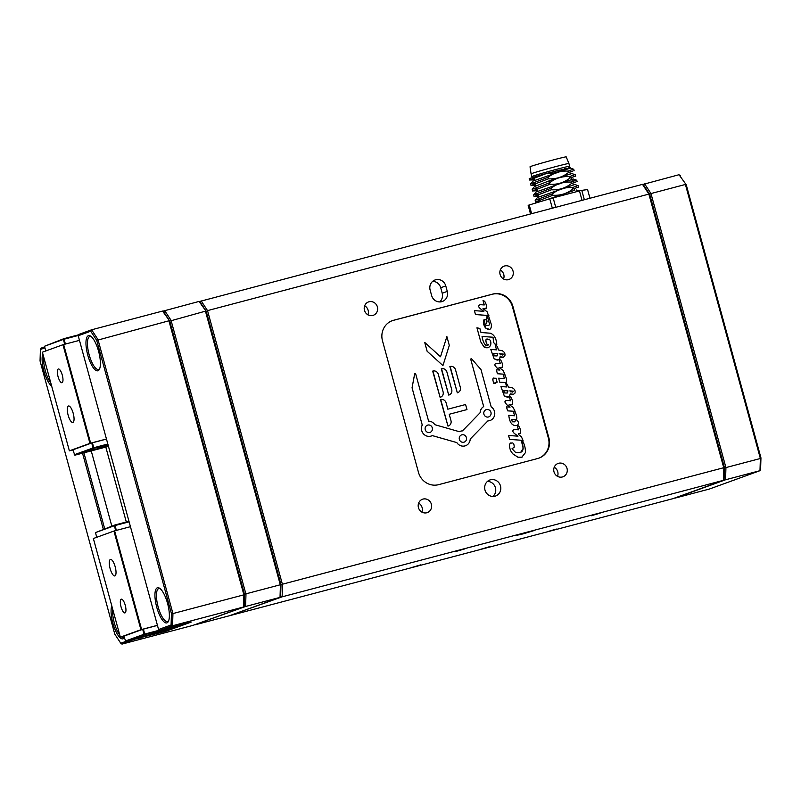 <?xml version="1.0" encoding="UTF-8"?>
<svg xmlns="http://www.w3.org/2000/svg" width="801" height="801" viewBox="0 0 801 801"><rect width="100%" height="100%" fill="white"/><g stroke="black" fill="none" stroke-linecap="round" stroke-linejoin="round"><path stroke-width="1.2" d="M280.64 596.064L280.07 596.264L280.64 596.064L280.991 584.59L724.434 467.524L723.473 480.32L723.854 468.134L648.88 194.102L207.529 310.608L206.268 311.469L280.991 584.59L206.268 311.469L199.069 301.426L200.27 302.297L201.161 300.876L207.529 310.608L282.493 584.64L282.122 596.825L280.64 596.064L280.03 597.376L245.607 606.467L244.115 605.696L244.475 594.232L169.752 321.101L163.754 311.939L164.636 310.518L171.013 320.25L245.977 594.282L245.607 606.467L194.813 624.7M199.759 302.488L200.27 302.297L199.759 302.488M195.003 624.84L229.436 615.749L280.03 597.376L280.41 585.191L205.446 311.158L169.752 321.101L162.553 311.068L169.752 321.101L244.475 594.232L280.991 584.59M162.743 311.209L199.069 301.426M435.704 279.759A8.531 8.09 70 0 0 430.127 290.042L431.629 295.529A8.531 8.09 70 0 0 442.362 301.476A8.531 8.09 70 0 0 447.278 291.394L445.777 285.917A8.531 8.09 70 0 0 435.704 279.759M494.928 496.24A8.531 8.09 70 0 0 500.395 485.606A8.531 8.09 70 0 0 489.771 480.009A8.531 8.09 70 0 0 494.928 496.24M492.895 496.5A8.531 8.09 70 0 0 487.409 481.381M508.395 279.669A7.109 6.738 70 0 0 512.96 270.808A7.109 6.738 70 0 0 504.099 266.142A7.109 6.738 70 0 0 508.395 279.669M503.539 279.048A7.109 6.738 70 0 0 500.235 269.947M372.755 315.474A7.109 6.738 70 0 0 377.311 306.613A7.109 6.738 70 0 0 368.46 301.947A7.109 6.738 70 0 0 372.755 315.474M367.899 314.863A7.109 6.738 70 0 0 364.595 305.752M562.372 476.975A7.109 6.738 70 0 0 566.928 468.104A7.109 6.738 70 0 0 558.077 463.439A7.109 6.738 70 0 0 562.372 476.975M557.516 476.355A7.109 6.738 70 0 0 554.212 467.253M426.733 512.78A7.109 6.738 70 0 0 431.288 503.919A7.109 6.738 70 0 0 422.437 499.253A7.109 6.738 70 0 0 426.733 512.78M421.867 512.159A7.109 6.738 70 0 0 418.563 503.058M411.734 567.498L420.695 564.855L411.734 567.498M547.373 531.694L556.335 529.05L547.373 531.694M455.579 551.579L464.54 548.945L455.579 551.579M591.218 515.774L600.179 513.131L591.218 515.774M479.128 549.746L489.882 546.582L479.128 549.746M231.529 615.198L672.88 498.683L723.473 480.32L528.88 531.684L516.845 535.288L523.413 533.796L534.177 530.542L528.88 531.684L282.122 596.825L231.339 615.058M471.108 358.768A0.571 0.541 70 0 0 470.778 359.449L483.694 406.598A7.67 7.279 70 0 0 480.119 412.735L462.457 430.888A7.67 7.279 70 0 0 460.275 431.298A7.67 7.279 70 0 0 460.255 431.308A7.67 7.279 70 0 0 459.373 431.699L434.833 424.69A7.67 7.279 70 0 0 428.605 421.146L415.709 373.987A0.571 0.541 70 0 0 414.648 373.997L412.064 387.784L422.267 425.051A7.67 7.279 70 0 0 432.29 435.584L456.83 442.593A7.67 7.279 70 0 0 470.217 439.058L487.869 420.915A7.67 7.279 70 0 0 491.173 406.858L480.98 369.591L471.709 358.928A0.571 0.541 70 0 0 470.788 359.439L483.674 406.608A7.67 7.279 70 0 0 480.099 412.745L462.447 430.888M487.869 420.915A7.67 7.279 70 0 0 490.042 420.505A7.67 7.279 70 0 0 490.052 420.505L490.052 420.495M518.738 433.671A0.571 0.541 -110 0 1 518.938 433.641L519.479 433.671C521.161 432.37 520.94 429.857 518.828 426.132L517.446 425.341C519.028 423.288 518.627 421.386 516.255 419.644C517.756 419.063 515.914 410.933 513.341 411.253L514.582 415.769L508.785 415.319C509.586 422.878 512.4 426.272 517.226 425.491L518.407 429.817L514.452 429.516C512.24 430.267 512.29 431.629 514.572 433.611L517.977 436.165L508.555 435.484L509.626 439.409L521.261 440.25L523.173 448.31L520.5 452.675M493.636 353.521L494.267 355.844L497.061 355.944L497.832 353.772L493.636 353.521L497.811 353.782L497.041 355.944M499.674 358.688L500.084 356.735C501.526 357.977 503.108 357.737 504.82 356.004C505.371 353.782 504.54 352.04 502.357 350.798L498.312 349.937C497.821 346.973 496.81 345.421 495.288 345.251L496.55 349.867L490.783 349.456L494.147 358.818L497.181 360.13L499.153 359.389L500.335 363.704C497.01 362.943 495.138 363.324 494.708 364.866L496.5 367.509L499.904 370.062L496.35 369.802L497.431 373.737L504.97 374.267L502.988 370.352L499.033 367.489L501.416 367.659C503.108 366.538 502.888 364.024 500.775 360.11L499.273 359.269L499.674 358.688M500.765 354.863L503.318 354.092L499.654 353.772L500.765 354.863M490.783 349.456L494.137 358.828L498.222 359.959M460.275 431.298L460.255 431.308A7.67 7.279 70 0 0 459.373 431.699M461.877 434.813A3.835 3.645 70 0 0 459.373 439.439A3.835 3.645 70 0 0 463.899 442.212A3.835 3.645 70 0 0 466.412 437.586A3.835 3.645 70 0 0 461.877 434.813M486.427 409.581A3.835 3.645 70 0 0 483.914 414.217A3.835 3.645 70 0 0 488.45 416.981A3.835 3.645 70 0 0 490.963 412.355A3.835 3.645 70 0 0 486.427 409.581M427.764 425.071A3.835 3.645 70 0 0 425.251 429.696A3.835 3.645 70 0 0 429.787 432.47A3.835 3.645 70 0 0 432.3 427.844A3.835 3.645 70 0 0 427.764 425.071M199.259 301.566L642.512 184.36L649.711 194.403L724.434 467.524L649.711 194.403L643.714 185.231L644.595 183.809L650.973 193.552L649.711 194.403L648.88 194.102L642.512 184.36M206.268 311.469L200.27 302.297M202.403 305.551L201.862 305.702M280.801 590.768L280.23 590.918M439.669 301.937A8.531 8.09 70 0 0 442.212 293.236L440.72 287.749A8.531 8.09 70 0 0 432.68 281.341M538.803 458.172A17.051 16.18 70 0 0 548.385 438.107L548.895 437.927A17.051 16.18 -110 0 1 539.063 458.082A17.051 16.18 -110 0 1 537.741 458.502L438.618 484.665A17.051 16.18 -110 0 1 418.472 472.36L382.488 340.815A17.051 16.18 -110 0 1 392.32 320.66A17.051 16.18 -110 0 1 393.641 320.25L393.131 320.43A17.051 16.18 70 0 0 392.069 320.75M492.255 294.267L492.765 294.077A17.051 16.18 -110 0 1 512.91 306.393L512.4 306.573A17.051 16.18 70 0 0 492.255 294.267L393.131 320.43M548.385 438.107L512.4 306.573M548.895 437.927L512.91 306.393M492.765 294.077L393.641 320.25M457.341 392.81A4.546 4.315 70 0 0 460.315 387.324L455.519 369.782A4.546 4.315 70 0 0 450.152 366.498L457.341 392.81M448.74 395.083A4.546 4.315 70 0 0 451.714 389.596L446.908 372.054A4.546 4.315 70 0 0 441.541 368.77L448.74 395.083M440.129 397.356A4.546 4.315 70 0 0 443.103 391.869L438.307 374.327A4.546 4.315 70 0 0 432.93 371.043L440.129 397.356M449.231 414.267L466.973 409.591L465.581 404.515L447.839 409.201L446.097 402.833A4.546 4.315 70 0 0 440.73 399.549L447.999 426.132A4.546 4.315 70 0 0 450.973 420.645L449.231 414.267L466.953 409.591M440.47 399.619L447.979 426.132A4.546 4.315 70 0 0 448.34 426.022M482.052 336.44L493.015 337.241L493.676 342.538L494.968 344.05L496.8 344.4C496.35 338.573 494.247 334.848 490.512 333.216L480.98 332.515L479.879 328.48L476.945 327.779L480.8 341.887L483.984 346.903C486.948 348.505 489.161 347.924 490.602 345.171C491.243 342.628 490.763 340.615 489.151 339.133L485.726 340.024L486.527 343.959L488.43 344.67C485.716 348.525 482.442 340.565 482.052 336.44L493.026 337.231L493.666 342.548L494.958 344.06L496.78 344.4M507.193 393.041L507.964 390.878L503.789 390.628L504.42 392.941L507.213 393.041L507.974 390.868L503.779 390.618M514.973 393.101C515.514 390.878 514.693 389.136 512.5 387.894L508.465 387.033L506.042 382.437C506.953 380.585 506.552 378.092 504.83 374.958L503.198 374.177L504.42 378.623L498.643 378.192L499.724 382.147L505.491 382.558L506.703 386.963L500.935 386.553L504.3 395.914L507.333 397.226L509.306 396.485L510.487 400.8C507.163 400.039 505.281 400.42 504.85 401.962L506.643 404.605L510.047 407.158L506.502 406.898L507.574 410.833L515.113 411.364L513.131 407.449L509.186 404.585L511.569 404.755C513.251 403.634 513.04 401.121 510.918 397.206L509.416 396.365L510.237 393.832C511.679 395.073 513.251 394.823 514.973 393.101M510.918 391.959L513.471 391.188L509.806 390.868L510.918 391.959M504.3 395.914L508.375 397.056M510.237 393.862L513.591 394.302M509.196 404.595L512.36 404.685M515.103 411.364L507.554 410.843L506.482 406.908M505.501 400.61L504.84 401.972L506.622 404.615L510.027 407.158M509.286 396.495L510.467 400.8M500.935 386.563L504.28 395.924M498.653 378.202L499.714 382.157L505.481 382.568L506.683 386.963M503.208 374.187L504.4 378.623M487.058 338.833L485.706 340.035L486.507 343.969L488.41 344.67L487.729 345.561M476.945 327.789L480.79 341.897L483.964 346.913L488.24 347.544M488.88 315.534L488.069 315.474M484.485 319.429L485.226 327.529A439.909 417.421 70 0 0 485.606 328.03L489.832 329.481M482.983 308.695L485.306 308.826C486.998 307.524 486.788 305.011 484.675 301.286L483.023 300.485L484.245 304.961L480.3 304.67C478.107 305.421 478.147 306.783 480.43 308.755L483.854 311.319L474.402 310.638L475.474 314.563L487.108 315.404L486.177 323.694M480.28 304.68C478.087 305.421 478.127 306.783 480.42 308.765L483.824 311.319M474.422 310.638L475.494 314.553L487.128 315.404L489.181 322.923C491.604 326.377 483.904 325.917 486.147 323.704C487.819 320.881 487.098 319.549 483.984 319.709C483.043 322.322 483.464 324.926 485.246 327.529A439.909 417.421 70 0 0 485.626 328.02C489.651 330.693 491.564 329.541 491.353 324.565L487.228 311.859L482.973 308.685L486.197 308.735M432.67 371.113L440.109 397.356A4.546 4.315 70 0 0 440.47 397.246M441.281 368.84L448.72 395.083A4.546 4.315 70 0 0 449.081 394.973M449.882 366.578L457.331 392.82A4.546 4.315 70 0 0 457.691 392.7M424.73 342.458L427.113 351.249L442.933 365.576M446.878 336.6L440.52 356.755M432.28 435.594L456.82 442.603A7.67 7.279 70 0 0 465.501 445.726M414.978 373.586A0.571 0.541 70 0 0 414.638 373.997L412.054 387.784L422.247 425.061A7.67 7.279 70 0 0 431.389 435.984M500.084 356.765L503.439 357.206M499.043 367.499L502.217 367.589M504.95 374.267L497.411 373.747L496.35 369.812M495.358 363.514L494.688 364.876L496.48 367.519L499.874 370.062M499.143 359.399L500.315 363.704M495.288 345.261L496.53 349.867M493.947 377.842L492.595 379.163L493.706 383.248L495.769 383.529M510.928 442.813L509.566 444.124C509.256 447.849 510.367 451.113 512.89 453.917L517.877 457.191L522.072 457.171M508.575 435.484L509.646 439.399L521.281 440.25C524.985 449.992 523.033 453.997 515.423 452.285L512.029 448.72L512.78 448.59M513.331 411.263L514.562 415.769M522.262 440.33L523.033 440.38L521.381 436.705L518.637 434.663A0.571 0.541 -110 0 1 518.948 433.641L520.35 433.581M512.029 448.72L514.192 447.188C514.182 442.873 512.65 441.852 509.576 444.124C509.276 447.839 510.387 451.103 512.91 453.907L517.897 457.181L521.711 457.291L525.346 452.745C525.616 448.43 524.585 444.295 522.242 440.32L523.053 440.38M508.795 415.308C509.596 422.868 512.41 426.262 517.236 425.491L518.417 429.817M514.452 429.516C512.26 430.267 512.3 431.629 514.592 433.601L518.007 436.165M514.843 421.837L515.624 419.664L511.649 419.374L512.31 421.787L514.863 421.837L515.644 419.664L511.649 419.384M497.131 382.207L496.019 378.122L492.615 379.163L493.726 383.248L497.131 382.207M446.888 336.57L440.53 356.765L424.72 342.428L427.133 351.249L442.943 365.586L449.301 345.391L446.888 336.57M502.487 355.013L503.298 354.092L499.654 353.782M461.576 434.913A3.835 3.645 -110 0 1 466.352 437.426A3.835 3.645 -110 0 1 464.19 442.122M427.464 425.171A3.835 3.645 -110 0 1 432.23 427.684A3.835 3.645 -110 0 1 430.077 432.38M512.64 392.11L513.451 391.188L509.806 390.878M483.043 300.475L484.265 304.961M486.117 409.681A3.835 3.645 -110 0 1 490.893 412.205A3.835 3.645 -110 0 1 488.74 416.89M760.95 457.882L760.369 458.492L685.406 184.46L650.973 193.552L725.936 467.584L724.434 467.524L724.074 478.998L725.566 479.769L674.963 498.132L709.396 489.041L759.989 470.678L760.369 458.492L725.936 467.584L725.566 479.769L759.989 470.678L760.6 469.356L760.95 457.882L686.237 184.761L679.028 174.718L686.237 184.761M679.719 175.779L680.229 175.589M642.702 184.5L679.028 174.718M577.501 187.414L572.885 189.036L572.485 187.564C565.065 187.134 558.407 189.206 552.52 193.772L552.93 195.254C560.36 195.684 567.008 193.612 572.885 189.036M578.632 187.204L578.232 185.722L574.818 184.49L573.256 184.771M577.09 185.932L572.485 187.564M575.999 181.927L571.393 183.559L570.983 182.077C563.564 181.657 556.905 183.729 551.018 188.295L551.428 189.777C558.838 190.197 565.496 188.135 571.393 183.559M577.141 181.717L576.73 180.245L573.316 179.013L571.764 179.294M572.294 181.236L575.599 180.455L570.983 182.077M534.057 179.324L534.617 178.913L532.605 177.682M572.995 170.973L568.39 172.595L567.989 171.124L572.595 169.492M530.683 183.85L548.024 177.331L548.425 178.813L531.033 185.502L530.683 183.85L532.995 181.056L570.312 168.07L573.726 169.271L574.137 170.753M574.497 176.45L569.891 178.082L569.491 176.6L574.097 174.968M569.491 176.6C562.072 176.17 555.413 178.243 549.526 182.818L549.927 184.29L532.525 190.978L532.184 189.336L534.497 186.543L549.186 180.856L571.814 173.537L575.228 174.758L575.639 176.24M549.927 184.29C557.346 184.721 563.994 182.648 569.891 178.082M531.033 185.502L535.458 185.251M535.258 183.739L533.666 183.98M567.989 171.124C560.56 170.693 553.902 172.766 548.024 177.331M548.425 178.813C555.844 179.244 562.492 177.171 568.39 172.595M564.715 168.621C559.348 172.185 553.411 173.757 546.933 173.326L570.192 167.699M529.531 180.015L546.933 173.326A22.738 0.611 164.7 0 0 529.191 178.793L529.531 180.015L533.005 179.915M532.184 189.336L549.526 182.818M536.76 189.216L535.168 189.467M532.525 190.978L537.161 190.698M551.018 188.295L533.686 194.813L534.027 196.455L538.662 196.175M536.66 194.943L538.262 194.693M551.428 189.777L534.027 196.455M552.93 195.254L535.529 201.942L540.164 201.652M552.52 193.772L535.178 200.29L535.529 201.942M538.162 200.42L539.754 200.18M571.634 192.991L558.207 196.535M545.811 200L574.758 190.248M535.178 200.29L537.491 197.507L574.818 184.49M533.686 194.813L535.999 192.03L573.316 179.013M589.947 198.237L587.574 189.567L581.786 190.368L584.34 199.719M530.512 213.927L528.169 205.356A31.83 0.861 164.7 0 1 529.241 204.966L531.614 213.637M582.037 200.33L579.463 190.928A31.83 0.861 164.7 0 1 581.786 190.368M555.724 207.279L553.151 197.867L579.463 190.928M552.32 208.17L549.756 198.818L529.241 204.966M553.151 197.867A31.83 0.861 164.7 0 0 549.756 198.818M566.217 156.886A18.753 0.511 164.7 0 0 550.848 160.57A18.753 0.511 164.7 0 0 530.913 166.378A18.753 0.511 164.7 0 0 530.032 166.778L531.083 173.857A19.614 0.531 164.7 0 1 532.004 173.437A19.614 0.531 164.7 0 1 552.85 167.369A19.614 0.531 164.7 0 1 568.91 163.514A19.614 0.531 164.7 0 0 568.91 163.514L566.217 156.886M533.136 177.351L531.844 176.61A19.614 0.531 -15.3 0 1 531.834 176.6A19.614 0.531 -15.3 0 1 532.755 176.18A19.614 0.531 -15.3 0 1 553.631 170.102A19.614 0.531 -15.3 0 1 569.661 166.248A19.614 0.531 -15.3 0 1 569.661 166.268L568.92 163.514M559.799 169.982L554.252 171.444M44.926 347.844L40.4 349.486L40.05 360.951L114.763 634.082L120.771 643.243L121.972 644.114L192.921 625.391L243.514 607.018L243.894 594.833L244.475 594.232L243.514 607.018L172.565 625.751L159.92 630.347L191.219 622.077L165.917 631.258L141.457 637.396M87.79 355.173A18.193 5.717 75.2 0 1 90.633 336.14A18.193 5.717 75.2 0 1 98.583 351.259A18.193 5.717 75.2 0 1 99.394 369.331A18.193 5.717 75.2 0 1 87.79 355.173M91.254 336.61A17.051 5.367 -104.8 0 0 89.872 336.46A17.051 5.367 -104.8 0 0 89.161 354.783A17.051 5.367 -104.8 0 0 98.583 369.431A17.051 5.367 -104.8 0 0 99.704 368.61M156.756 607.288A18.193 5.717 75.2 0 1 159.599 588.254A18.193 5.717 75.2 0 1 167.549 603.373A18.193 5.717 75.2 0 1 168.36 621.436A18.193 5.717 75.2 0 1 156.756 607.288M160.22 588.725A17.051 5.367 -104.8 0 0 158.838 588.565A17.051 5.367 -104.8 0 0 158.137 606.888A17.051 5.367 -104.8 0 0 167.549 621.536A17.051 5.367 -104.8 0 0 168.671 620.725M124.245 637.816A18.193 5.717 75.2 0 1 112.901 623.208A18.193 5.717 75.2 0 1 111.78 605.856M112.681 609.16A17.051 5.367 -104.8 0 0 114.283 622.808A17.051 5.367 -104.8 0 0 119.77 635.043M51.654 386.052A18.193 5.717 75.2 0 1 43.935 371.093A18.193 5.717 75.2 0 1 42.813 353.742M43.715 357.046A17.051 5.367 -104.8 0 0 45.317 370.693A17.051 5.367 -104.8 0 0 50.793 382.938M141.266 637.766L134.628 639.198M105.832 447.168L126.308 522.002M111.82 526.107L91.234 450.863M83.905 452.805L104.671 528.7M103.319 529.201L82.523 453.166M121.572 636.865A17.051 5.367 -104.8 0 0 123.694 637.456A17.051 5.367 -104.8 0 0 124.105 637.296M120.771 643.243L125.707 641.451M134.248 639.298L121.972 644.114M44.646 346.843L41.011 348.165L40.4 349.486M90.713 331.224L78.208 335.759L78.949 334.387L91.604 329.792L97.972 339.534L172.936 613.566L243.894 594.833L168.921 320.8L96.721 340.385L90.713 331.224L91.604 329.792L162.553 311.068M171.434 613.506L172.936 613.566L172.565 625.751L171.084 624.98L171.434 613.506L96.721 340.385M159.92 630.347L158.578 629.526L171.084 624.98M78.208 335.759L158.578 629.526M73.201 413.306A8.531 2.683 -104.8 0 0 68.496 405.987A8.531 2.683 -104.8 0 0 68.135 415.148A8.531 2.683 -104.8 0 0 72.841 422.467A8.531 2.683 -104.8 0 0 73.201 413.306M62.278 375.098A7.109 2.233 -104.8 0 0 58.363 368.991A7.109 2.233 -104.8 0 0 58.062 376.63A7.109 2.233 -104.8 0 0 61.987 382.728A7.109 2.233 -104.8 0 0 62.278 375.098M62.959 344.72L63.649 344.53L90.643 443.173L89.952 443.374L62.959 344.72L42.383 352.19L69.377 450.843L72.851 449.942M63.649 344.53L79.469 340.355M90.643 443.173L106.453 439.008M92.736 443.984L92.045 444.185M92.155 444.585L92.846 444.415M69.377 450.843L89.952 443.374M92.906 444.605L92.215 444.805M68.776 337.972L78.668 334.918M64.701 344.25L63.379 339.414L64.07 339.213L65.402 344.07M78.388 335.429L64.07 339.213M63.75 338.723L63.379 339.414L44.486 346.262L63.75 338.723L78.748 334.768M44.486 346.262L45.777 350.968M92.766 445.286L92.255 444.945M108.275 445.656L88.621 451.223L108.375 446.017M108.015 444.705L98.733 447.549L108.175 445.286M74.173 454.788L93.066 447.929L91.714 442.993L72.831 449.852L74.853 455.188L108.475 446.387M93.066 447.929L93.737 448.34L74.853 455.188M107.975 444.575L93.737 448.34M93.066 445.186L92.375 445.406M106.473 439.078L92.405 442.793L93.757 447.729L107.825 444.014M108.325 445.857L90.283 450.603M93.507 448.2L99.304 446.558M98.923 448.23L104.14 446.898M104.19 446.948L98.944 448.46M108.135 445.166L100.395 446.928M108.105 445.036L104.4 445.887L108.035 444.805M110.117 568.59A8.531 2.683 -104.8 0 0 114.823 575.919A8.531 2.683 -104.8 0 0 115.174 566.758A8.531 2.683 -104.8 0 0 110.468 559.428A8.531 2.683 -104.8 0 0 110.117 568.59M121.031 606.808A7.109 2.233 -104.8 0 0 124.956 612.905A7.109 2.233 -104.8 0 0 125.246 605.276A7.109 2.233 -104.8 0 0 121.331 599.168A7.109 2.233 -104.8 0 0 121.031 606.808M141.617 629.506L140.926 629.706L113.942 531.053L114.623 530.853L141.617 629.506L157.427 625.331M114.623 530.853L130.443 526.688M113.942 531.053L93.367 538.522L120.35 637.175L123.825 636.274M120.35 637.175L140.926 629.706M125.146 641.11L144.04 634.262L142.688 629.326L123.805 636.184L125.827 641.521L163.905 631.468L182.988 624.249M157.296 632.109L171.634 627.884L157.296 632.109M147.184 635.784L161.512 631.558L147.184 635.784M142.688 629.326L143.379 629.125L144.731 634.062L144.04 634.262L144.711 634.672L125.827 641.521M182.808 624.299L144.711 634.672L144.731 634.062L159.579 630.137M157.447 625.411L143.379 629.125M129.111 521.831L115.044 525.546L116.375 530.392M119.76 524.295L129.001 521.421M114.513 526.337L115.204 526.137M115.674 530.582L114.353 525.736L95.469 532.595L96.751 537.291M114.353 525.736L114.723 525.055L128.961 521.291M95.469 532.595L114.723 525.055M115.594 527.549L114.903 527.749M115.014 528.159L115.714 527.979M159.769 631.869L141.256 636.935M149.897 634.562L152.33 633.841M152.35 633.911L150.648 634.332M150.698 634.512L149.917 634.793M169.882 628.194L151.369 633.261M160.02 630.888L162.443 630.167M162.463 630.237L160.04 631.118M445.777 285.917L440.72 287.749M442.212 293.236L447.278 291.394M549.186 180.856L549.136 182.938M533.766 179.324L532.254 178.463M570.222 168.13L570.582 167.489M579.724 191.199L576.32 189.977M574.838 190.548L574.307 188.605M573.336 185.071L572.805 183.129M572.405 181.647L571.313 177.642M570.342 174.107L569.811 172.165M531.834 176.6L531.083 173.857M534.307 180.265L534.007 179.154M540.174 201.692L539.664 199.819M538.813 196.706L538.162 194.343M537.311 191.229L536.66 188.866M535.809 185.742L535.168 183.379M568.87 167.649L569.661 166.268M99.494 446.207L99.094 446.928"/></g></svg>
